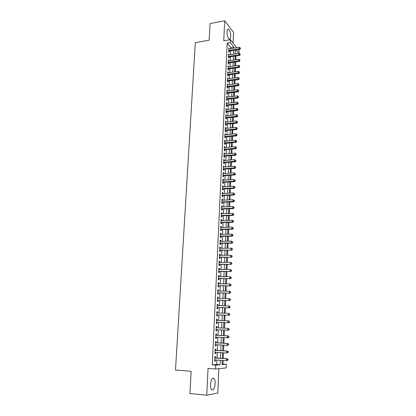 <?xml version="1.0" encoding="UTF-8"?>
<svg xmlns="http://www.w3.org/2000/svg" width="416" height="416" viewBox="0 0 416 416"><rect width="100%" height="100%" fill="white"/><g stroke="black" fill="none" stroke-linecap="round" stroke-linejoin="round"><path stroke-width="0.62" d="M215.134 383.718C215.207 381.28 214.848 379.553 214.063 378.539C212.285 377.525 211.099 379.496 210.517 384.452C210.439 386.896 210.792 388.627 211.572 389.646C213.387 390.65 214.573 388.674 215.134 383.718M230.724 36.488C230.677 33.025 229.97 30.592 228.592 29.188C227.682 28.735 227.141 29.578 226.975 31.715C227.022 35.188 227.729 37.627 229.096 39.026C230.022 39.484 230.563 38.641 230.724 36.488M222.123 364.031L226.288 364.203L226.132 367.931L215.524 368.997L215.701 365.113L220.1 364.733L220.293 360.287M233.08 43.092L233.548 32.36L224.702 20.8L210.059 23.587L209.154 40.186L195.312 42.64L175.495 370.022L191.131 371.306L189.92 393.52L206.757 395.2L217.781 393.037L218.847 368.664M238.358 49.743L239.106 50.684L239.002 53.232M222.992 363.958L223.142 360.49M223.226 358.472L223.465 352.81M223.548 350.828L223.787 345.176M223.87 343.236L224.104 337.589M224.188 335.686L224.422 330.054M224.505 328.172L224.739 322.582M224.817 320.684L225.051 315.151M225.134 313.243L225.363 307.767M225.446 305.843L225.675 300.43M225.753 298.49L225.982 293.129M226.065 291.179L226.288 285.875M226.372 283.91L226.59 278.663M226.673 276.682L226.897 271.487M226.98 269.495L227.193 264.358M227.282 262.356L227.495 257.27M227.578 255.252L227.791 250.219M227.874 248.191L228.088 243.209M228.171 241.171L228.379 236.241M228.467 234.187L228.675 229.31M228.758 227.245L228.961 222.42M229.05 220.345L229.252 215.571M229.341 213.481L229.538 208.759M229.627 206.658L229.824 201.984M229.913 199.872L230.11 195.25M230.199 193.123L230.391 188.547M230.485 186.415L230.672 181.886M230.766 179.743L230.953 175.261M231.041 173.108L231.228 168.678M231.322 166.509L231.509 162.126M231.598 159.947L231.78 155.61M231.873 153.426L232.055 149.131M232.149 146.936L232.326 142.688M232.419 140.478L232.596 136.276M232.69 134.061L232.866 129.901M232.96 127.681L233.132 123.562M233.225 121.332L233.397 117.26M233.496 115.014L233.662 110.989M233.761 108.737L233.927 104.754M234.021 102.492L234.187 98.55M234.286 96.278L234.447 92.378M234.546 90.1L234.707 86.242M234.806 83.954L234.967 80.137M235.061 77.839L235.222 74.064M235.321 71.76L235.477 68.026M235.576 65.712L235.732 62.02M235.825 59.696L235.981 56.04M215.504 357.932L215.561 356.595L214.828 356.637L214.62 361.223L215.358 361.171L215.41 359.934M215.847 350.334L215.904 349.014L215.171 349.029L214.968 353.59L215.701 353.558L215.758 352.305M216.19 342.789L216.247 341.474L215.519 341.468L215.311 345.998L216.044 345.992L216.102 344.718M216.528 335.286L216.585 333.975L215.857 333.949L215.654 338.452L216.382 338.468L216.44 337.178M216.866 327.813L216.923 326.524L216.2 326.477L215.998 330.954L216.72 330.99L216.778 329.685M217.199 320.372L217.256 319.114L216.538 319.046L216.336 323.497L217.058 323.554L217.116 322.26M217.537 312.978L217.589 311.75L216.871 311.662L216.674 316.087L217.391 316.165L217.448 314.876M217.87 305.62L217.922 304.429L217.209 304.32L217.006 308.719L217.724 308.818L217.781 307.533M218.197 298.308L218.249 297.149L217.537 297.019L217.339 301.392L218.052 301.512L218.109 300.238M218.525 291.044L218.577 289.91L217.87 289.76L217.672 294.112L218.379 294.247L218.436 292.984M218.852 283.816L218.904 282.714L218.197 282.547L218 286.868L218.707 287.03L218.764 285.771M219.18 276.63L219.227 275.564L218.525 275.371L218.327 279.672L219.034 279.848L219.092 278.595M219.502 269.485L219.549 268.45L218.847 268.242L218.655 272.516L219.357 272.709L219.414 271.466M219.82 262.382L219.866 261.378L219.17 261.149L218.977 265.398L219.674 265.616L219.731 264.378M220.142 255.32L220.184 254.342L219.492 254.098L219.3 258.326L219.996 258.56L220.048 257.327M220.459 248.3L220.501 247.354L219.809 247.088L219.617 251.29L220.314 251.54L220.366 250.318M220.776 241.322L220.818 240.401L220.126 240.115L219.939 244.296L220.626 244.566L220.683 243.35M221.088 234.38L221.13 233.485L220.444 233.184L220.256 237.338L220.943 237.63L220.995 236.418M221.4 227.474L221.437 226.611L220.756 226.294L220.568 230.422L221.255 230.729L221.307 229.528M221.712 220.61L221.749 219.778L221.068 219.44L220.88 223.548L221.562 223.876L221.619 222.674M222.019 213.788L222.056 212.982L221.38 212.628L221.192 216.71L221.874 217.053L221.926 215.862M222.326 207.002L222.362 206.222L221.686 205.847L221.499 209.908L222.175 210.272L222.232 209.087M222.633 200.252L222.664 199.498L221.993 199.113L221.811 203.148L222.482 203.528L222.534 202.353M222.934 193.539L222.966 192.816L222.3 192.41L222.113 196.425L222.784 196.82L222.841 195.65M223.236 186.867L223.267 186.17L222.602 185.749L222.42 189.743L223.085 190.154L223.137 188.989M223.538 180.232L223.564 179.556L222.903 179.119L222.721 183.092L223.387 183.518L223.439 182.364M223.834 173.633L223.865 172.983L223.2 172.531L223.023 176.478L223.683 176.925L223.735 175.776M224.13 167.066L224.156 166.447L223.501 165.979L223.319 169.905L223.98 170.368L224.032 169.224M224.427 160.54L224.453 159.947L223.798 159.458L223.621 163.363L224.276 163.842L224.328 162.703M224.718 154.05L224.744 153.478L224.094 152.979L223.917 156.863L224.567 157.357L224.619 156.224M225.009 147.597L225.035 147.051L224.385 146.531L224.208 150.394L224.864 150.904L224.91 149.776M225.3 141.175L225.326 140.655L224.676 140.119L224.5 143.962L225.15 144.487L225.202 143.369M225.592 134.789L225.612 134.295L224.968 133.744L224.791 137.566L225.441 138.107L225.488 136.994M225.878 128.44L225.898 127.967L225.254 127.405L225.082 131.201L225.727 131.758L225.779 130.65M226.164 122.122L225.54 121.098L225.368 124.878L226.013 125.445L226.06 124.342M226.444 115.84L225.826 114.821L225.654 118.581L226.294 119.168L226.346 118.071M226.73 109.59L226.112 108.581L225.94 112.32L226.58 112.923L226.626 111.831M227.011 103.376L226.392 102.378L226.226 106.096L226.86 106.709L226.907 105.628M227.287 97.193L226.673 96.205L226.507 99.902L227.136 100.532L227.188 99.455M227.568 91.047L226.954 90.064L226.788 93.746L227.417 94.385L227.464 93.314M227.843 84.932L227.23 83.959L227.063 87.62L227.692 88.275L227.739 87.209M228.119 78.848L227.505 77.886L227.344 81.526L227.968 82.196L228.015 81.136M228.394 72.8L227.781 71.843L227.62 75.462L228.238 76.149L228.29 75.093M228.665 66.778L228.056 65.832L227.89 69.43L228.514 70.132L228.561 69.082M228.935 60.793L228.327 59.852L228.166 63.435L228.784 64.147L228.831 63.102M229.206 54.834L228.597 53.903L228.436 57.47L229.05 58.193L229.102 57.153M235.836 53.752L235.342 53.144M230.828 48.682L230.875 47.653L227.198 43.139L212.295 364.853L216.741 364.484L216.939 360.043M217.027 358.036L217.277 352.404M217.365 350.433L217.62 344.812M217.703 342.878L217.953 337.262M218.041 335.364L218.291 329.758M218.374 327.886L218.618 322.322M218.707 320.434L218.951 314.933M219.034 313.03L219.279 307.58M219.362 305.666L219.606 300.274M219.69 298.345L219.929 293.01M220.017 291.07L220.251 285.792M220.34 283.832L220.568 278.611M220.657 276.64L220.891 271.471M220.979 269.49L221.208 264.373M221.296 262.376L221.52 257.317M221.608 255.31L221.832 250.297M221.926 248.279L222.144 243.324M222.238 241.29L222.456 236.382M222.544 234.338L222.763 229.486M222.851 227.432L223.07 222.628M223.158 220.558L223.371 215.805M223.465 213.725L223.673 209.024M223.766 206.934L223.974 202.28M224.068 200.179L224.276 195.572M224.37 193.461L224.572 188.9M224.666 186.779L224.869 182.27M224.962 180.133L225.16 175.672M225.259 173.529L225.456 169.114M225.55 166.956L225.748 162.588M225.841 160.425L226.034 156.104M226.132 153.925L226.325 149.651M226.418 147.462L226.611 143.234M226.71 141.034L226.892 136.848M226.99 134.644L227.178 130.504M227.276 128.289L227.458 124.192M227.557 121.966L227.739 117.91M227.838 115.679L228.015 111.665M228.119 109.424L228.296 105.456M228.394 103.199L228.571 99.273M228.67 97.016L228.842 93.132M228.946 90.86L229.117 87.017M229.216 84.739L229.388 80.938M229.492 78.65L229.658 74.89M229.762 72.592L229.928 68.874M230.027 66.57L230.194 62.889M230.298 60.575L230.459 56.935M230.563 54.616L230.724 51.012M229.471 48.911L228.868 47.991L228.706 51.532L229.32 52.27L229.367 51.241M215.524 368.997L208.042 368.41L206.757 395.2M212.295 364.853L215.701 365.113M227.198 43.139L230.214 42.614L230.344 39.65L236.73 47.694M224.702 20.8L223.74 40.81L230.344 39.65M222.279 360.428L222.102 364.562L226.288 364.203M235.466 50.227L235.31 53.836M235.212 56.165L235.061 59.821M234.962 62.14L234.801 65.832M234.707 68.146L234.546 71.874M234.447 74.178L234.286 77.953M234.192 80.246L234.026 84.063M233.932 86.351L233.766 90.204M233.672 92.482L233.506 96.382M233.407 98.649L233.241 102.591M233.142 104.848L232.976 108.831M232.877 111.082L232.71 115.107M232.612 117.348L232.44 121.42M232.346 123.651L232.17 127.764M232.076 129.984L231.899 134.144M231.806 136.354L231.624 140.556M231.53 142.761L231.353 147.009M231.26 149.204L231.078 153.494M230.984 155.678L230.797 160.014M230.708 162.188L230.521 166.572M230.428 168.735L230.24 173.165M230.147 175.318L229.96 179.8M229.866 181.943L229.674 186.467M229.585 188.599L229.388 193.17M229.299 195.291L229.102 199.914M229.013 202.025L228.816 206.695M228.727 208.796L228.524 213.517M228.436 215.602L228.233 220.376M228.145 222.451L227.937 227.271M227.854 229.336L227.646 234.208M227.557 236.262L227.349 241.186M227.261 243.225L227.048 248.201M226.964 250.229L226.751 255.258M226.663 257.275L226.45 262.356M226.361 264.358L226.143 269.495M226.06 271.487L225.841 276.676M225.753 278.652L225.529 283.899M225.446 285.865L225.222 291.164M225.139 293.114L224.91 298.47M224.827 300.409L224.598 305.822M224.52 307.741L224.286 313.212M224.203 315.12L223.969 320.648M223.886 322.546L223.652 328.13M223.569 330.013L223.33 335.639M223.252 337.548L223.012 343.184M222.929 345.129L222.69 350.776M222.602 352.752L222.362 358.41M238.763 53.274L236.215 50.102M233.802 48.183L233.849 47.148L230.214 42.614M220.381 358.27L220.626 352.622M220.709 350.646L220.953 345.01M221.036 343.07L221.281 337.438M221.364 335.54L221.608 329.919M221.686 328.042L221.931 322.462M222.014 320.57L222.253 315.052M222.331 313.144L222.57 307.684M222.654 305.765L222.888 300.357M222.971 298.423L223.205 293.077M223.288 291.127L223.517 285.834M223.6 283.873L223.829 278.637M223.912 276.661L224.136 271.482M224.224 269.495L224.448 264.363M224.531 262.366L224.749 257.291M224.838 255.278L225.056 250.255M225.144 248.232L225.358 243.261M225.446 241.223L225.659 236.309M225.748 234.26L225.961 229.393M226.049 227.328L226.257 222.513M226.346 220.444L226.554 215.68M226.642 213.595L226.85 208.879M226.938 206.783L227.141 202.119M227.23 200.013L227.432 195.395M227.521 193.279L227.718 188.713M227.812 186.581L228.01 182.062M228.103 179.925L228.296 175.453M228.389 173.3L228.582 168.875M228.675 166.717L228.862 162.339M228.956 160.165L229.143 155.834M229.237 153.655L229.424 149.37M229.518 147.176L229.705 142.938M229.798 140.738L229.98 136.542M230.074 134.332L230.256 130.177M230.35 127.956L230.526 123.854M230.625 121.623L230.802 117.556M230.896 115.32L231.072 111.301M231.171 109.049L231.343 105.076M231.442 102.814L231.608 98.883M231.707 96.616L231.878 92.721M231.977 90.449L232.144 86.596M232.242 84.313L232.404 80.506M232.502 78.213L232.669 74.443M232.768 72.145L232.929 68.416M233.028 66.108L233.189 62.416M233.288 60.102L233.449 56.451M233.548 54.127L233.704 50.518M230.875 47.653L233.849 47.148M216.741 364.484L220.1 364.733M228.831 48.844L229.481 48.734M228.561 54.746L229.211 54.636M228.29 60.674L228.946 60.57M228.02 66.638L228.675 66.534M227.744 72.634L228.405 72.535M227.474 78.655L228.129 78.562M227.198 84.713L227.859 84.625M226.918 90.808L227.583 90.714M226.642 96.928L227.308 96.84M226.361 103.085L227.027 103.002M226.08 109.273L226.746 109.19M225.794 115.492L226.465 115.414M225.514 121.748L226.184 121.675M225.228 128.04L225.898 127.967M224.936 134.363L225.612 134.295M224.65 140.722L225.326 140.655M224.359 147.113L225.035 147.051M224.068 153.54L224.744 153.478M223.772 160.004L224.453 159.947M223.475 166.499L224.156 166.447M223.179 173.035L223.865 172.983M222.882 179.603L223.564 179.556M222.581 186.212L223.267 186.17M222.279 192.858L222.966 192.816M221.972 199.534L222.664 199.498M221.666 206.253L222.362 206.222M221.359 213.008L222.056 212.982M221.052 219.804L221.749 219.778M220.74 226.632L221.437 226.611M220.428 233.506L221.13 233.485M220.116 240.412L220.818 240.401M219.799 247.364L220.501 247.354M219.482 254.353L220.184 254.342M219.159 261.378L219.866 261.378M218.837 268.45L219.549 268.45M218.514 275.558L219.227 275.564M218.192 282.708L218.904 282.714M217.864 289.9L218.577 289.91M217.532 297.133L218.249 297.149M217.204 304.408L217.922 304.429M216.871 311.724L217.589 311.75M216.533 319.088L217.256 319.114M216.2 326.492L216.923 326.524M215.998 330.954L216.72 330.99M215.654 338.426L216.382 338.468M215.311 345.946L216.044 345.992M214.968 353.512L215.701 353.558M214.625 361.119L215.358 361.171M228.727 51.121L239.85 49.494L239.262 48.745L228.753 50.497M240.245 48.391L240.271 47.798L240.245 48.391L239.262 48.745L239.32 47.258L228.821 49.02M239.85 49.494L240.484 48.693M240.271 47.798L239.32 47.258M228.457 57.039L239.611 55.458L239.018 54.72L228.483 56.43M240.006 54.361L240.032 53.763L240.006 54.361L239.018 54.72L239.075 53.222L228.55 54.943M239.611 55.458L240.24 54.657M240.032 53.763L239.075 53.222M228.186 62.988L239.366 61.448L238.768 60.726L228.212 62.39M239.762 60.362L239.788 59.764L239.762 60.362L238.768 60.726L238.831 59.218L228.28 60.897M239.366 61.448L240.001 60.653M239.788 59.764L238.831 59.218M227.911 68.968L239.122 67.47L238.524 66.758L227.942 68.38M239.517 66.399L239.543 65.79L239.517 66.399L238.524 66.758L238.586 65.25L228.01 66.882M239.122 67.47L239.756 66.68M239.543 65.79L238.586 65.25M227.64 74.979L238.878 73.523L238.274 72.826L227.666 74.407M239.273 72.462L239.299 71.854L239.273 72.462L238.274 72.826L238.337 71.308L227.734 72.894M238.878 73.523L239.512 72.743M239.299 71.854L238.337 71.308M227.365 81.026L238.628 79.612L238.025 78.931L227.391 80.46M239.028 78.562L239.054 77.948L239.028 78.562L238.025 78.931L238.087 77.402L227.458 78.946M238.628 79.612L239.268 78.832M239.054 77.948L238.087 77.402M227.089 87.1L238.378 85.732L237.775 85.062L227.115 86.549M238.779 84.692L238.805 84.079L238.779 84.692L237.775 85.062L237.838 83.528L227.183 85.025M238.378 85.732L239.023 84.958M238.805 84.079L237.838 83.528M226.808 93.21L238.129 91.884L237.526 91.229L226.834 92.669M238.529 90.854L238.555 90.236L238.529 90.854L237.526 91.229L237.588 89.684L226.907 91.135M238.129 91.884L238.774 91.12M238.555 90.236L237.588 89.684M226.533 99.351L237.879 98.072L237.271 97.432L226.554 98.826M238.28 97.053L238.306 96.434L238.28 97.053L237.271 97.432L237.333 95.878L226.626 97.282M237.879 98.072L238.524 97.308M238.306 96.434L237.333 95.878M226.252 105.524L237.63 104.291L237.016 103.667L226.273 105.009M238.03 103.282L238.051 102.658L238.03 103.282L237.016 103.667L237.078 102.102L226.346 103.459M237.63 104.291L238.274 103.532M238.051 102.658L237.078 102.102M225.966 111.732L237.375 110.542L236.761 109.933L225.992 111.228M237.775 109.548L237.801 108.919L237.775 109.548L236.761 109.933L236.824 108.363L226.06 109.673M237.375 110.542L238.02 109.793M237.801 108.919L236.824 108.363M225.685 117.972L237.12 116.834L236.501 116.236L225.706 117.484M237.52 115.846L237.546 115.216L237.52 115.846L236.501 116.236L236.569 114.655L225.779 115.918M237.12 116.834L237.765 116.085M237.546 115.216L236.569 114.655M225.399 124.249L236.86 123.152L236.241 122.574L225.42 123.77M237.266 122.179L237.292 121.545L237.266 122.179L236.241 122.574L236.309 120.983L225.493 122.195M236.86 123.152L237.51 122.413M237.292 121.545L236.309 120.983M225.113 130.556L236.605 129.511L235.981 128.944L225.134 130.094M237.006 128.549L237.032 127.91L237.006 128.549L235.981 128.944L236.049 127.348L225.207 128.508M236.605 129.511L237.255 128.773M237.032 127.91L236.049 127.348M224.822 136.895L236.345 135.902L235.721 135.351L224.843 136.448M236.746 134.95L236.772 134.311L236.746 134.95L235.721 135.351L235.789 133.744L224.916 134.857M236.345 135.902L236.995 135.174M236.772 134.311L235.789 133.744M224.708 143.416L236.085 142.324L235.456 141.794L224.552 142.839M236.486 141.388L236.512 140.743L236.486 141.388L235.456 141.794L235.524 140.176L224.624 141.237M236.085 142.324L236.735 141.601M236.512 140.743L235.524 140.176M224.24 149.687L235.82 148.788L235.196 148.268L224.26 149.266M236.226 147.862L236.252 147.212L236.226 147.862L235.196 148.268L235.258 146.645L224.333 147.659M235.82 148.788L236.475 148.07M236.252 147.212L235.258 146.645M223.948 156.135L235.56 155.282L234.926 154.783L223.964 155.73M235.96 154.372L236.215 154.575L235.986 153.717L235.96 154.372L234.926 154.783L234.993 153.15L224.042 154.107M235.56 155.282L236.215 154.575M235.986 153.717L234.993 153.15M223.652 162.62L235.295 161.819L234.66 161.33L223.673 162.224M235.7 160.919L235.726 160.264L235.7 160.919L234.66 161.33L234.728 159.692L223.746 160.597M235.295 161.819L235.95 161.112M235.726 160.264L234.728 159.692M223.356 169.135L235.024 168.386L234.39 167.918L223.371 168.756M235.43 167.502L235.685 167.69L235.456 166.842L235.43 167.502L234.39 167.918L234.458 166.265L223.449 167.123M235.024 168.386L235.685 167.69M235.456 166.842L234.458 166.265M223.059 175.692L234.759 174.996L234.12 174.538L223.075 175.328M235.165 174.117L235.42 174.299L235.191 173.456L235.165 174.117L234.12 174.538L234.187 172.879L223.148 173.68M234.759 174.996L235.42 174.299M235.191 173.456L234.187 172.879M222.758 182.281L234.489 181.636L233.849 181.199L222.773 181.932M234.894 180.773L235.149 180.95L235.175 180.284L234.92 180.107L234.894 180.773L233.849 181.199L233.917 179.53L222.851 180.279M234.489 181.636L235.149 180.95M234.92 180.107L233.917 179.53M222.456 188.911L234.218 188.318L233.574 187.897L222.472 188.573M234.624 187.47L234.879 187.637L234.91 186.966L234.65 186.8L234.624 187.47L233.574 187.897L233.641 186.217L222.55 186.909M234.218 188.318L234.879 187.637M234.65 186.8L233.641 186.217M222.154 195.572L233.943 195.036L233.298 194.631L222.17 195.255M234.354 194.199L234.608 194.36L234.64 193.684L234.38 193.523L234.354 194.199L233.298 194.631L233.366 192.946L222.243 193.58M233.943 195.036L234.608 194.36M234.38 193.523L233.366 192.946M221.848 202.275L233.672 201.791L233.022 201.406L221.863 201.968M234.078 200.97L234.338 201.126L234.364 200.444L234.104 200.288L234.078 200.97L233.022 201.406L233.09 199.706L221.941 200.288M233.672 201.791L234.338 201.126M234.104 200.288L233.09 199.706M221.541 209.014L233.397 208.582L232.742 208.213L221.556 208.723M233.802 207.776L232.742 208.213L232.814 206.508L234.088 207.241L233.834 207.095L233.802 207.776L234.062 207.922L234.088 207.241M221.634 207.033L232.814 206.508L233.834 207.095M233.397 208.582L234.062 207.922M221.234 215.79L233.116 215.415L232.466 215.067L221.244 215.519M233.527 214.62L232.466 215.067L232.534 213.351L233.813 214.079L233.553 213.933L233.527 214.62L233.787 214.76L233.813 214.079M221.322 213.814L232.534 213.351L233.553 213.933M233.116 215.415L233.787 214.76M220.922 222.607L232.84 222.284L232.185 221.957L220.938 222.347M233.246 221.504L232.185 221.957L232.253 220.23L233.537 220.953L233.277 220.818L233.246 221.504L233.511 221.64L233.537 220.953M221.016 220.636L232.253 220.23L233.277 220.818M232.84 222.284L233.511 221.64M220.61 229.46L232.56 229.195L231.899 228.883L220.626 229.216M232.97 228.431L231.899 228.883L231.972 227.146L233.262 227.864L232.996 227.739L232.97 228.431L233.23 228.556L233.262 227.864M220.704 227.495L231.972 227.146L232.996 227.739M232.56 229.195L233.23 228.556M220.298 236.356L232.279 236.148L231.613 235.851L220.308 236.127M232.69 235.394L231.613 235.851L231.686 234.104L232.981 234.816L232.716 234.697L232.69 235.394L232.95 235.513L232.981 234.816M220.386 234.395L231.686 234.104L232.716 234.697M232.279 236.148L232.95 235.513M219.986 243.287L231.993 243.136L231.327 242.861L219.991 243.074M232.404 242.398L231.327 242.861L231.4 241.103L232.695 241.81L232.435 241.696L232.404 242.398L232.669 242.512L232.695 241.81M220.074 241.332L231.4 241.103L232.435 241.696M231.993 243.136L232.669 242.512M219.669 250.255L231.707 250.167L219.674 250.063M232.118 249.444L231.041 249.907L231.114 248.139L232.414 248.841L232.149 248.737L232.118 249.444L232.383 249.548L232.414 248.841M219.757 248.31L231.114 248.139L232.149 248.737M231.707 250.167L232.383 249.548M219.346 257.27L231.421 257.239L219.357 257.088M231.832 256.526L230.75 256.994L230.823 255.221L232.128 255.918L231.863 255.819L231.832 256.526L232.102 256.625L232.128 255.918M219.435 255.33L230.823 255.221L231.863 255.819M231.421 257.239L232.102 256.625M219.024 264.321L231.13 264.347L219.034 264.16M231.546 263.656L230.459 264.129L230.532 262.34L231.842 263.032L231.572 262.938L231.546 263.656L231.811 263.744L231.842 263.032M219.112 262.387L230.532 262.34L231.572 262.938M231.13 264.347L231.811 263.744M218.702 271.414L230.844 271.497L218.712 271.268M231.254 270.821L230.168 271.3L230.24 269.5L231.551 270.187L231.286 270.104L231.254 270.821L231.525 270.904L231.551 270.187M218.79 269.485L230.24 269.5L231.286 270.104M230.844 271.497L231.525 270.904M218.379 278.543L230.547 278.694L218.384 278.418M230.963 278.034L229.871 278.512L229.944 276.702L231.265 277.384L230.994 277.311L230.963 278.034L231.234 278.106L231.265 277.384M218.468 276.624L229.944 276.702L230.994 277.311M230.547 278.694L231.234 278.106M218.052 285.719L230.256 285.927L218.057 285.61M230.672 285.282L229.575 285.766L229.648 283.951L230.968 284.622L230.698 284.554L230.672 285.282L230.942 285.35L230.968 284.622M218.14 283.806L229.648 283.951L230.698 284.554M230.256 285.927L230.942 285.35M217.724 292.937L229.96 293.207L217.729 292.843M230.376 292.578L229.278 293.067L229.351 291.236L230.677 291.902L230.407 291.845L230.376 292.578L230.646 292.635L230.677 291.902M217.812 291.028L229.351 291.236L230.407 291.845M229.96 293.207L230.646 292.635M217.396 300.191L229.663 300.529L217.396 300.118M230.079 299.915L228.977 300.409L229.055 298.568L230.381 299.229L230.11 299.177L230.079 299.915L230.355 299.962L230.381 299.229M217.48 298.293L229.055 298.568L230.11 299.177M229.663 300.529L230.355 299.962M217.064 307.492L229.367 307.892L217.064 307.434M229.783 307.294L228.675 307.793L228.753 305.942L230.084 306.597L229.809 306.556L229.783 307.294L230.053 307.336L230.084 306.597M217.147 305.599L228.753 305.942L229.809 306.556M229.367 307.892L230.053 307.336M216.731 314.834L229.065 315.302L216.731 314.798M229.481 314.72L228.374 315.219L228.446 313.357L229.788 314.007L229.512 313.976L229.481 314.72L229.757 314.751L229.788 314.007M216.814 312.952L228.446 313.357L229.512 313.976M229.065 315.302L229.757 314.751M216.393 322.218L228.764 322.754L216.393 322.197M229.18 322.187L228.067 322.691L228.145 320.819L229.486 321.464L229.211 321.438L229.18 322.187L229.455 322.208L229.486 321.464M216.476 320.346L228.145 320.819L229.211 321.438M228.764 322.754L229.455 322.208M216.247 329.659L228.457 330.247L216.055 329.685M228.873 329.696L227.76 330.21L227.838 328.328L229.185 328.962L228.904 328.947L228.873 329.696L229.154 329.711L229.185 328.962M216.138 327.782L227.838 328.328L228.904 328.947M228.457 330.247L229.154 329.711M228.847 337.262L228.878 336.508L228.597 336.497L228.571 337.256L228.847 337.262L228.15 337.787L215.748 337.142M228.571 337.256L227.448 337.771L227.526 335.878L228.228 335.899L215.8 335.213M215.8 335.26L227.526 335.878L228.597 336.497M228.878 336.508L228.228 335.899M228.54 344.854L228.571 344.094L228.29 344.094L228.259 344.859L228.54 344.854L227.843 345.374L215.374 344.677M228.259 344.859L227.141 345.379L227.219 343.47L227.921 343.47L215.462 342.711M215.457 342.789L227.219 343.47L228.29 344.094M228.571 344.094L227.921 343.47M228.233 352.492L228.264 351.728L227.984 351.738L227.952 352.508L228.233 352.492L226.829 353.033L215.025 352.258M227.952 352.508L226.829 353.033L226.907 351.114L227.609 351.088L215.119 350.256M215.114 350.355L226.907 351.114L227.984 351.738M228.264 351.728L227.609 351.088M227.926 360.178L227.958 359.408L227.672 359.429L227.64 360.199L227.926 360.178L226.512 360.729L214.677 359.882M227.64 360.199L226.512 360.729L226.59 358.8L227.302 358.758L214.77 357.843M214.765 357.973L226.59 358.8L227.672 359.429M227.958 359.408L227.302 358.758M214.063 378.539L212.503 378.404M228.592 29.188L227.568 29.375"/></g></svg>
